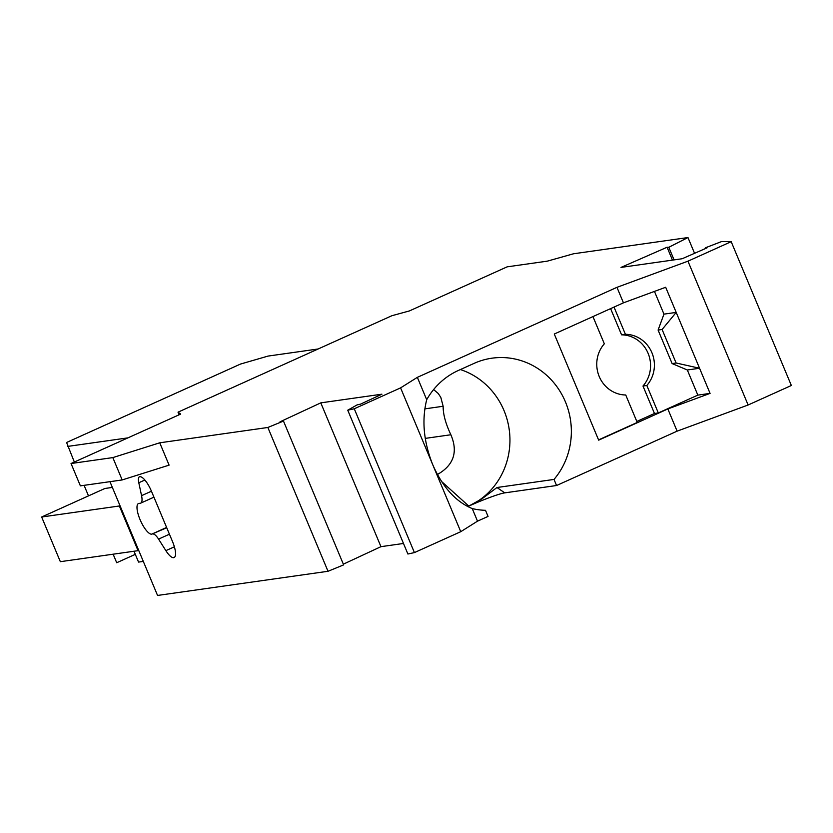 <?xml version="1.0" encoding="UTF-8"?>
<svg xmlns="http://www.w3.org/2000/svg" width="833" height="833" viewBox="0 0 833 833"><rect width="100%" height="100%" fill="white"/><g stroke="black" fill="none" stroke-linecap="round" stroke-linejoin="round"><path stroke-width="1.25" d="M403.495 543.47L380.952 546.667L320.788 402.86L280.013 421.831L283.48 421.071L267.862 427.475L159.749 442.802L112.83 457.598L71.044 463.523L180.678 414.084L178.023 412.168L391.895 315.717L409.378 310.938L507.151 266.841L547.291 261.156L573.541 253.773L687.964 237.551L668.795 247.276L667.077 247.245L621.022 267.403L682.154 258.74L706.998 247.87L705.28 247.838L721.69 241.528L731.187 241.674L687.954 261.177L616.961 287.333L623.448 302.837L554.278 334.023L598.667 440.147L667.837 408.951L710.07 393.384L697.835 395.123L658.309 412.949L646.825 385.481A30.384 28.791 81.9 0 0 651.927 352.755A30.384 28.791 81.9 0 0 625.406 334.293L614.025 307.075M320.788 402.86L381.92 394.186L360.564 404.13L357.097 404.9L347.746 410.2L407.899 554.018L414.418 552.591L460.753 531.693L477.507 521.166L488.055 516.418L485.504 510.317A72.908 69.097 81.9 0 1 472.249 508.588L477.507 521.166M414.418 552.591L354.264 408.774L347.746 410.2M354.264 408.774L400.59 387.876L417.354 377.349L616.961 287.333M159.749 442.802L169.099 465.137L122.17 479.943L80.385 485.858L71.044 463.523M467.75 506.589L468.812 506.1A30.384 2.572 -22.7 0 1 504.756 492.865L556.569 485.514L677.125 431.15L748.117 404.994L791.35 385.492L731.187 241.674M380.952 546.667L343.342 564.17M283.48 421.071L343.644 564.889L328.015 571.282L157.552 595.449L109.956 481.672M74.345 462.034L66.588 442.49L240.498 364.063L268.07 356.076L318.123 348.985M88.496 495.874L84.091 485.337M143.307 561.411L138.549 562.088L134.009 551.238M127.928 437.866L67.796 446.394M178.023 412.168L179.116 414.782M113.142 554.195L116.714 562.733L135.31 554.351M138.694 550.374L138.049 550.665L119.358 505.985L120.004 505.693M122.17 479.943L112.83 457.598M267.862 427.475L328.015 571.282M153.938 497.166L140.725 503.122A15.192 4.675 -114.3 0 1 140.329 503.236L138.882 503.444A16.712 5.133 -114.3 0 0 138.434 503.569A16.712 5.133 -114.3 0 0 140.319 520.229A16.712 5.133 -114.3 0 0 151.731 534.161L166.735 527.758M140.725 503.122A15.192 4.675 -114.3 0 0 141.558 495.666L151.45 491.21M152.897 533.995A12.151 3.738 -114.3 0 1 158.562 539.107L165.871 550.644A16.712 5.133 -114.3 0 0 174.107 557.548A16.712 5.133 -114.3 0 0 172.514 541.565L151.481 491.303A16.712 5.133 -114.3 0 0 139.777 476.684A12.151 3.738 -114.3 0 0 139.455 476.778A12.151 3.738 -114.3 0 0 138.799 482.744L141.558 495.666M138.049 550.665L60.34 561.681L41.65 517.001L104.896 488.482L112.361 487.42M119.358 505.985L41.65 517.001M687.964 237.551L694.555 253.315M668.795 247.276L674.074 259.886M667.077 247.245L672.46 260.115M705.551 248.494L705.28 247.838M556.569 485.514L554.018 479.423A72.908 69.097 -98.1 0 0 562.962 396.56A72.908 69.097 -98.1 0 0 491.949 358.19A72.908 69.097 -98.1 0 0 474.144 363.355L458.327 370.487A72.908 69.097 -98.1 0 0 426.704 399.715L417.354 377.349M460.399 369.56A72.908 69.097 -98.1 0 1 509.806 435.451A72.908 69.097 -98.1 0 1 468.812 506.1L482.047 498.759L496.968 487.513L554.018 479.423M437.398 474.477L437.7 474.352C453.777 465.064 458.171 451.861 450.872 434.753C445.645 423.664 443.062 414.168 443.146 406.265L440.813 397.383L438.241 393.488L433.618 389.563M400.59 387.876L432.723 464.668C442.542 487.055 455.713 501.695 472.249 508.588M460.753 531.693L432.723 464.668C423.622 441.834 421.623 420.176 426.704 399.715M504.756 492.865L496.968 487.513M697.835 395.123L687.329 369.987L672.116 363.573L658.091 330.066L662.1 329.493L676.115 363.001L699.553 368.248L665.682 287.27L623.448 302.837M658.091 330.066L663.963 314.135L654.457 291.404M646.825 385.481L642.982 386.023L654.478 413.491L658.309 412.949M654.478 413.491L636.808 421.456M592.95 316.592L604.331 343.8A30.384 28.791 81.9 0 0 599.229 376.526A30.384 28.791 81.9 0 0 625.739 394.988L637.235 422.456L598.563 439.897M625.406 334.293L621.574 334.835A30.384 28.791 81.9 0 1 648.095 353.307A30.384 28.791 81.9 0 1 642.982 386.023M610.61 308.626L621.574 334.835M676.115 363.001L672.116 363.573M710.07 393.384L699.553 368.248L687.329 369.987M677.125 431.15L667.837 408.951M748.117 404.994L687.954 261.177M663.963 314.135L676.198 312.406L662.1 329.493M151.731 534.161L166.6 527.445M158.562 539.107L169.432 534.203M165.871 550.644L174.378 546.812M138.799 482.744L144.859 480.016M441.542 481.464L468.812 506.1M443.146 406.265L424.809 408.868M425.246 438.387L450.872 434.753"/></g></svg>
